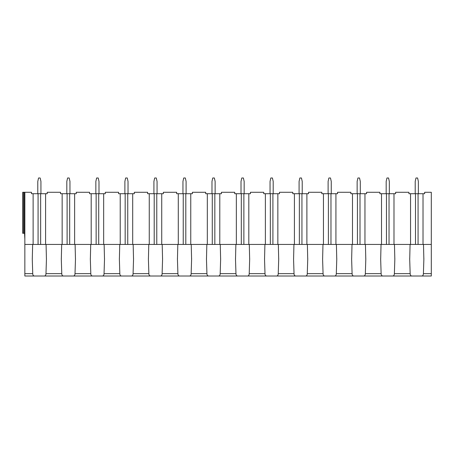 <?xml version="1.0" encoding="UTF-8"?>
<svg xmlns="http://www.w3.org/2000/svg" width="454" height="454" viewBox="0 0 454 454"><rect width="100%" height="100%" fill="white"/><g stroke="black" fill="none" stroke-linecap="round" stroke-linejoin="round"><path stroke-width="0.68" d="M431.3 273.643L431.3 276.009L421.465 276.009C422.68 276.066 423.327 275.277 423.406 273.643L423.86 259.45L423.497 244.434L431.3 244.434L431.3 273.643L423.406 273.643M410.547 193.71L410.547 244.434L393.987 244.434L393.987 193.71L395.61 193.71L395.61 192.28L408.923 192.28L408.923 193.71L424.643 193.71L424.643 192.28L431.3 192.28L431.3 244.434M393.987 193.71L379.89 193.71L379.89 192.28L366.577 192.28L366.577 193.71L350.863 193.71L350.863 192.28L337.543 192.28L337.543 193.71L321.829 193.71L321.829 192.28L308.51 192.28L308.51 193.71L292.796 193.71L292.796 192.28L279.477 192.28L279.477 193.71L263.763 193.71L263.763 192.28L250.443 192.28L250.443 193.71L234.729 193.71L234.729 192.28L221.416 192.28L221.416 193.71L205.696 193.71L205.696 192.28L192.382 192.28L192.382 193.71L176.663 193.71L176.663 192.28L163.349 192.28L163.349 193.71L147.629 193.71L147.629 192.28L134.316 192.28L134.316 193.71L118.602 193.71L118.602 192.28L105.283 192.28L105.283 193.71L89.569 193.71L89.569 192.28L76.249 192.28L76.249 193.71L60.535 193.71L60.535 192.28L47.216 192.28L47.216 193.71L31.502 193.71L31.502 192.28L24.845 192.28L24.845 276.009L34.68 276.009C33.42 276.009 32.773 275.22 32.739 273.643L24.845 273.643M33.125 193.71L33.125 244.434L24.845 244.434M62.158 193.71L62.158 244.434L33.125 244.434M45.593 193.71L45.593 244.434M91.192 193.71L91.192 244.434L62.158 244.434M74.626 193.71L74.626 244.434M120.219 193.71L120.219 244.434L91.192 244.434M103.66 193.71L103.66 244.434M149.252 193.71L149.252 244.434L120.219 244.434M132.693 193.71L132.693 244.434M178.286 193.71L178.286 244.434L149.252 244.434M161.726 193.71L161.726 244.434M207.319 193.71L207.319 244.434L178.286 244.434M190.759 193.71L190.759 244.434M236.352 193.71L236.352 244.434L207.319 244.434M219.793 193.71L219.793 244.434M265.386 193.71L265.386 244.434L236.352 244.434M248.82 193.71L248.82 244.434M294.419 193.71L294.419 244.434L265.386 244.434M277.854 193.71L277.854 244.434M323.452 193.71L323.452 244.434L294.419 244.434M306.887 193.71L306.887 244.434M352.486 193.71L352.486 244.434L323.452 244.434M335.92 193.71L335.92 244.434M381.513 193.71L381.513 244.434L352.486 244.434M364.954 193.71L364.954 244.434M423.02 193.71L423.02 244.434L423.497 244.434M61.682 244.434L61.313 259.45L61.772 273.643L45.979 273.643L46.439 259.45L46.07 244.434M32.648 244.434L32.279 259.45L32.739 273.643M90.715 244.434L90.346 259.45L90.806 273.643L75.012 273.643L75.472 259.45L75.103 244.434M119.748 244.434L119.379 259.45L119.833 273.643L104.045 273.643L104.505 259.45L104.136 244.434M148.781 244.434L148.413 259.45L148.867 273.643L133.079 273.643L133.538 259.45L133.17 244.434M177.815 244.434L177.446 259.45L177.9 273.643L162.112 273.643L162.572 259.45L162.203 244.434M206.842 244.434L206.474 259.45L206.933 273.643L191.145 273.643L191.599 259.45L191.23 244.434M235.876 244.434L235.507 259.45L235.966 273.643L220.179 273.643L220.633 259.45L220.264 244.434M264.909 244.434L264.54 259.45L265 273.643L249.212 273.643L249.666 259.45L249.297 244.434M293.942 244.434L293.573 259.45L294.033 273.643L278.24 273.643L278.699 259.45L278.33 244.434M322.976 244.434L322.607 259.45L323.066 273.643L307.273 273.643L307.733 259.45L307.364 244.434M352.009 244.434L351.64 259.45L352.094 273.643L336.306 273.643L336.766 259.45L336.397 244.434M381.042 244.434L380.673 259.45L381.127 273.643L365.339 273.643L365.799 259.45L365.43 244.434M410.076 244.434L409.707 259.45L410.161 273.643L394.373 273.643L394.832 259.45L394.464 244.434M45.979 273.643C45.899 275.277 45.252 276.066 44.038 276.009L63.713 276.009C62.453 276.009 61.806 275.22 61.772 273.643M75.012 273.643C74.933 275.277 74.286 276.066 73.071 276.009L92.747 276.009C91.481 276.009 90.834 275.22 90.806 273.643M104.045 273.643C103.966 275.277 103.319 276.066 102.105 276.009L121.774 276.009C120.514 276.009 119.867 275.22 119.833 273.643M133.079 273.643C132.999 275.277 132.352 276.066 131.138 276.009L150.807 276.009C149.548 276.009 148.901 275.22 148.867 273.643M162.112 273.643C162.033 275.277 161.386 276.066 160.171 276.009L179.841 276.009C178.581 276.009 177.934 275.22 177.9 273.643M191.145 273.643C191.066 275.277 190.419 276.066 189.204 276.009L208.874 276.009C207.614 276.009 206.967 275.22 206.933 273.643M220.179 273.643C220.099 275.277 219.452 276.066 218.238 276.009L237.907 276.009C236.648 276.009 236.001 275.22 235.966 273.643M249.212 273.643C249.127 275.277 248.48 276.066 247.271 276.009L266.941 276.009C265.681 276.009 265.034 275.22 265 273.643M278.24 273.643C278.16 275.277 277.513 276.066 276.299 276.009L295.974 276.009C294.714 276.009 294.067 275.22 294.033 273.643M307.273 273.643C307.193 275.277 306.546 276.066 305.332 276.009L325.007 276.009C323.747 276.009 323.1 275.22 323.066 273.643M336.306 273.643C336.227 275.277 335.58 276.066 334.365 276.009L354.035 276.009C352.775 276.009 352.128 275.22 352.094 273.643M365.339 273.643C365.26 275.277 364.613 276.066 363.399 276.009L383.068 276.009C381.808 276.009 381.161 275.22 381.127 273.643M394.373 273.643C394.293 275.277 393.646 276.066 392.432 276.009L412.101 276.009C410.842 276.009 410.195 275.22 410.161 273.643M34.68 276.009L44.038 276.009M412.101 276.009L421.465 276.009M430.301 276.009L425.302 276.009M30.844 276.009L25.844 276.009M63.713 276.009L73.071 276.009M92.747 276.009L102.105 276.009M121.774 276.009L131.138 276.009M150.807 276.009L160.171 276.009M179.841 276.009L189.204 276.009M208.874 276.009L218.238 276.009M237.907 276.009L247.271 276.009M266.941 276.009L276.299 276.009M295.974 276.009L305.332 276.009M325.007 276.009L334.365 276.009M354.035 276.009L363.399 276.009M383.068 276.009L392.432 276.009M423.02 244.434L410.547 244.434M24.845 233.572L24.556 233.572L24.845 239.286M24.845 192.28L22.7 192.28L22.7 233.288L24.845 233.288M24.408 192.28L24.408 233.288M66.823 193.71L66.823 181.424L67.589 177.991L69.19 177.991L69.961 181.424L69.961 193.71M95.851 193.71L95.851 181.424L96.623 177.991L98.223 177.991L98.995 181.424L98.995 193.71M124.884 193.71L124.884 181.424L125.656 177.991L127.256 177.991L128.028 181.424L128.028 193.71M153.917 193.71L153.917 181.424L154.689 177.991L156.289 177.991L157.061 181.424L157.061 193.71M182.951 193.71L182.951 181.424L183.722 177.991L185.323 177.991L186.095 181.424L186.095 193.71M211.984 193.71L211.984 181.424L212.756 177.991L214.356 177.991L215.128 181.424L215.128 193.71M241.017 193.71L241.017 181.424L241.789 177.991L243.389 177.991L244.161 181.424L244.161 193.71M270.051 193.71L270.051 181.424L270.822 177.991L272.423 177.991L273.195 181.424L273.195 193.71M299.084 193.71L299.084 181.424L299.856 177.991L301.456 177.991L302.222 181.424L302.222 193.71M328.111 193.71L328.111 181.424L328.883 177.991L330.484 177.991L331.255 181.424L331.255 193.71M357.145 193.71L357.145 181.424L357.917 177.991L359.517 177.991L360.289 181.424L360.289 193.71M393.987 244.434L381.513 244.434M386.178 193.71L386.178 181.424L386.95 177.991L388.55 177.991L389.322 181.424L389.322 193.71M37.79 193.71L37.79 181.424L38.562 177.991L40.162 177.991L40.934 181.424L40.934 193.71M415.211 193.71L415.211 181.424L415.983 177.991L417.584 177.991L418.355 181.424L418.355 193.71M40.644 193.71L40.644 244.434M418.072 193.71L418.072 244.434M415.495 193.71L415.495 244.434M23.529 192.28L23.529 233.288M69.678 193.71L69.678 244.434M67.107 193.71L67.107 244.434M98.711 193.71L98.711 244.434M96.14 193.71L96.14 244.434M127.744 193.71L127.744 244.434M125.173 193.71L125.173 244.434M156.778 193.71L156.778 244.434M154.207 193.71L154.207 244.434M185.811 193.71L185.811 244.434M183.234 193.71L183.234 244.434M214.838 193.71L214.838 244.434M212.268 193.71L212.268 244.434M243.872 193.71L243.872 244.434M241.301 193.71L241.301 244.434M272.905 193.71L272.905 244.434M270.334 193.71L270.334 244.434M301.938 193.71L301.938 244.434M299.368 193.71L299.368 244.434M330.972 193.71L330.972 244.434M328.401 193.71L328.401 244.434M360.005 193.71L360.005 244.434M357.434 193.71L357.434 244.434M389.038 193.71L389.038 244.434M386.468 193.71L386.468 244.434M38.074 193.71L38.074 244.434M32.285 258.207L32.285 259.444M46.433 258.207L46.433 259.444M409.707 258.207L409.707 259.444M423.86 258.207L423.86 259.444M61.318 258.207L61.318 259.444M75.466 258.207L75.466 259.444M90.352 258.207L90.352 259.444M104.499 258.207L104.499 259.444M119.385 258.207L119.385 259.444M133.533 258.207L133.533 259.444M148.418 258.207L148.418 259.444M162.566 258.207L162.566 259.444M177.446 258.207L177.446 259.444M191.599 258.207L191.599 259.444M206.479 258.207L206.479 259.444M220.627 258.207L220.627 259.444M235.512 258.207L235.512 259.444M249.66 258.207L249.66 259.444M264.546 258.207L264.546 259.444M278.694 258.207L278.694 259.444M293.579 258.207L293.579 259.444M307.727 258.207L307.727 259.444M322.612 258.207L322.612 259.444M336.76 258.207L336.76 259.444M351.646 258.207L351.646 259.444M365.793 258.207L365.793 259.444M380.679 258.207L380.679 259.444M394.827 258.207L394.827 259.444"/></g></svg>
